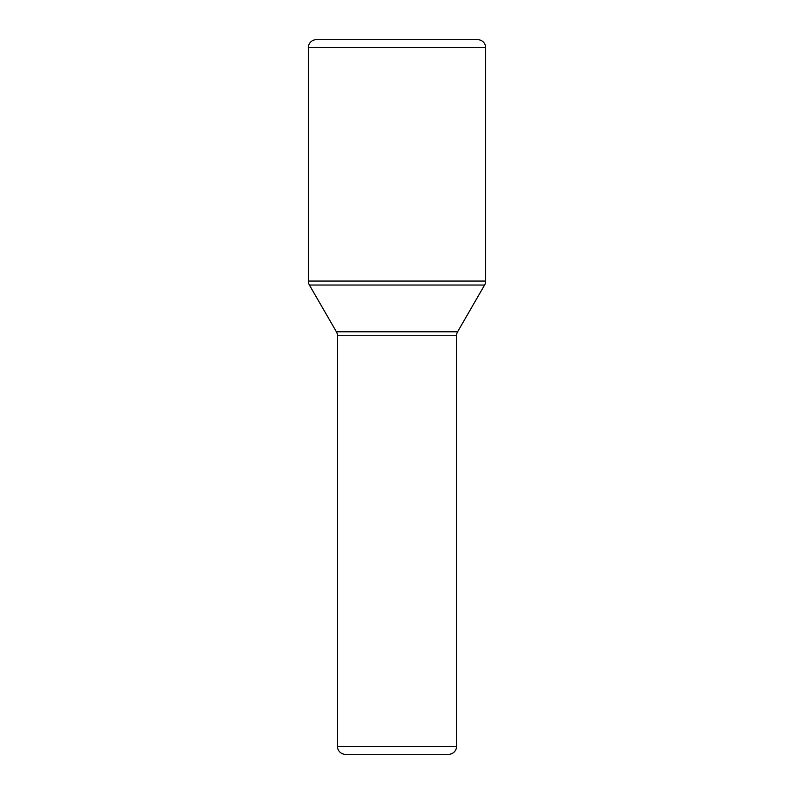 <?xml version="1.0" encoding="UTF-8"?>
<svg xmlns="http://www.w3.org/2000/svg" width="794" height="794" viewBox="0 0 794 794"><rect width="100%" height="100%" fill="white"/><g stroke="black" fill="none" stroke-linecap="round" stroke-linejoin="round"><path stroke-width="1.19" d="M345.39 754.3L448.61 754.3A7.94 7.94 0 0 0 456.55 746.36L337.45 746.36A7.94 7.94 0 0 0 345.39 754.3A7.94 7.94 0 0 1 337.45 746.36L456.55 746.36L456.55 335.743A7.94 7.94 0 0 1 457.612 331.773L484.598 285.036A7.94 7.94 0 0 0 485.66 281.066L308.34 281.066A7.94 7.94 0 0 0 309.402 285.036L484.598 285.036L309.402 285.036L336.388 331.773A7.94 7.94 0 0 1 337.45 335.743L337.45 746.36L337.45 335.743A7.94 7.94 0 0 0 336.388 331.773L457.612 331.773A7.94 7.94 0 0 0 456.55 335.743L337.45 335.743L456.55 335.743L456.55 746.36A7.94 7.94 0 0 1 448.61 754.3L346.382 754.3M477.72 39.7L316.28 39.7A7.94 7.94 0 0 0 308.34 47.64L485.66 47.64A7.94 7.94 0 0 0 477.72 39.7L316.28 39.7A7.94 7.94 0 0 0 308.34 47.64L308.34 281.066L485.66 281.066L485.66 47.64L308.34 47.64L308.34 281.066A7.94 7.94 0 0 0 309.402 285.036L336.388 331.773L457.612 331.773L484.598 285.036A7.94 7.94 0 0 0 485.66 281.066L485.66 47.64A7.94 7.94 0 0 0 477.72 39.7"/></g></svg>
